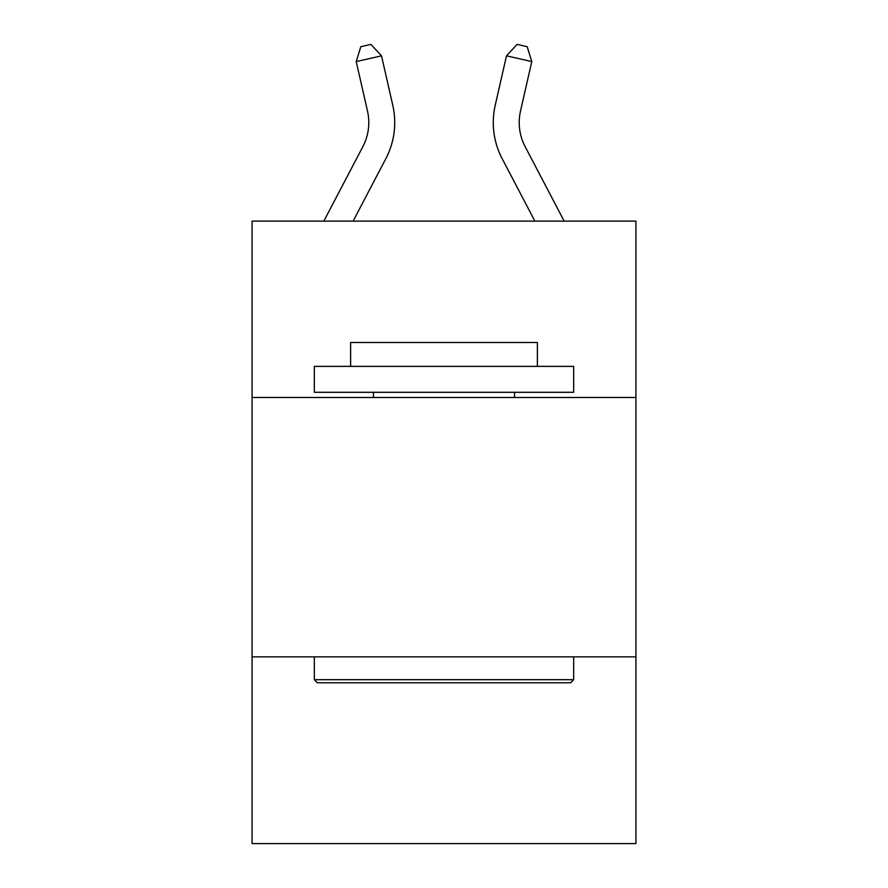 <?xml version="1.0" encoding="UTF-8"?>
<svg xmlns="http://www.w3.org/2000/svg" width="888" height="888" viewBox="0 0 888 888"><rect width="100%" height="100%" fill="white"/><g stroke="black" fill="none" stroke-linecap="round" stroke-linejoin="round"><path stroke-width="1.33" d="M635.93 397.491L635.93 221.112L252.07 221.112L252.07 397.491L635.93 397.491L635.93 843.6L252.07 843.6L252.07 397.491M635.93 656.854L252.07 656.854M392.774 105.272L381.507 55.822L392.774 105.272A77.811 77.811 0 0 1 385.836 158.663L353.124 221.112M564.158 221.112L525.141 146.631A51.87 51.87 0 0 1 520.512 111.033L531.779 61.583L506.493 55.822L495.227 105.272A77.811 77.811 0 0 0 502.164 158.663L534.876 221.112M525.141 146.631A51.87 51.87 0 0 1 520.512 111.033A51.87 51.87 0 0 0 525.141 146.631A51.87 51.87 0 0 1 520.512 111.033A51.87 51.87 0 0 0 525.141 146.631A51.87 51.87 0 0 1 520.512 111.033A51.87 51.87 0 0 0 525.141 146.631A51.87 51.87 0 0 1 520.512 111.033A51.87 51.87 0 0 0 525.141 146.631A51.87 51.87 0 0 1 520.512 111.033A51.87 51.87 0 0 0 525.141 146.631A51.87 51.87 0 0 1 520.512 111.033A51.87 51.87 0 0 0 525.141 146.631A51.87 51.87 0 0 1 520.512 111.033A51.87 51.87 0 0 0 525.141 146.631A51.87 51.87 0 0 1 520.512 111.033A51.87 51.87 0 0 0 525.141 146.631A51.87 51.87 0 0 1 520.512 111.033A51.87 51.87 0 0 0 525.141 146.631A51.87 51.87 0 0 1 520.512 111.033A51.87 51.87 0 0 0 525.141 146.631A51.87 51.87 0 0 1 520.512 111.033A51.87 51.87 0 0 0 525.141 146.631A51.87 51.87 0 0 1 520.512 111.033A51.87 51.87 0 0 0 525.141 146.631A51.87 51.87 0 0 1 520.512 111.033A51.87 51.87 0 0 0 525.141 146.631A51.87 51.87 0 0 1 520.512 111.033M531.779 61.583L527.195 46.709L517.082 44.4L506.493 55.822L495.227 105.272M317.427 682.794L314.319 679.675L573.681 679.675L570.573 682.794L317.427 682.794M573.681 366.367L573.681 392.296L314.319 392.296L314.319 366.367L573.681 366.367M350.627 366.367L350.627 342.502L537.373 342.502L537.373 366.367M573.681 656.854L573.681 679.675M314.319 656.854L314.319 679.675M514.552 392.296L514.552 397.491M373.448 392.296L373.448 397.491M323.843 221.112L362.859 146.631A51.87 51.87 0 0 0 367.488 111.033L356.221 61.583L360.806 46.709L370.918 44.4L381.507 55.822L356.221 61.583M362.859 146.631A51.87 51.87 0 0 0 367.488 111.033A51.87 51.87 0 0 1 362.859 146.631A51.87 51.87 0 0 0 367.488 111.033A51.87 51.87 0 0 1 362.859 146.631A51.87 51.87 0 0 0 367.488 111.033A51.87 51.87 0 0 1 362.859 146.631A51.87 51.87 0 0 0 367.488 111.033A51.87 51.87 0 0 1 362.859 146.631"/></g></svg>
